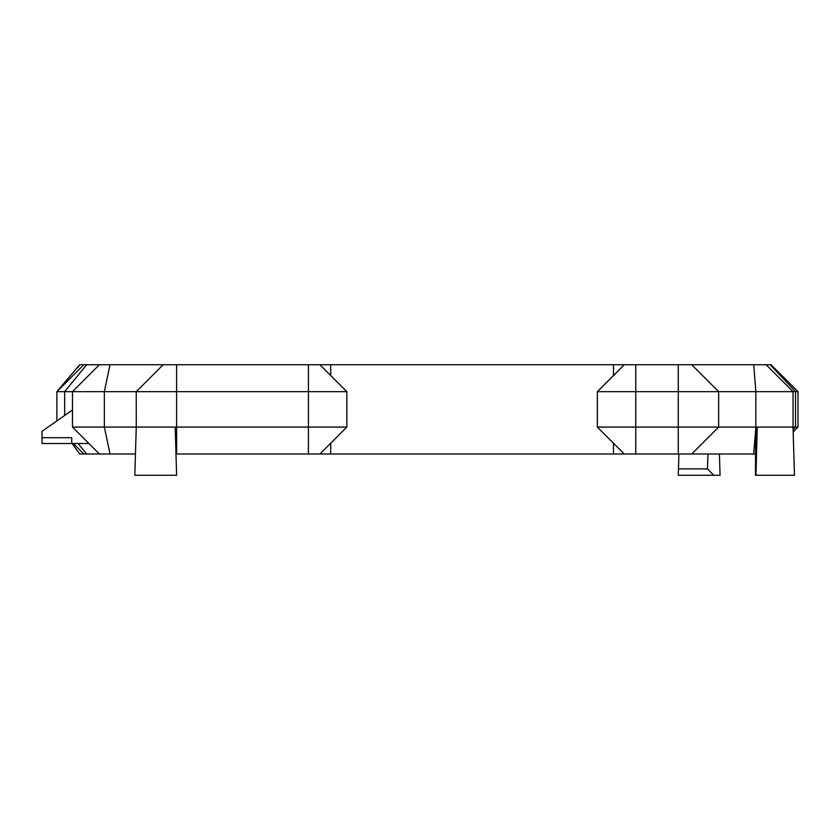 <?xml version="1.0" encoding="UTF-8"?>
<svg xmlns="http://www.w3.org/2000/svg" width="840" height="840" viewBox="0 0 840 840"><rect width="100%" height="100%" fill="white"/><g stroke="black" fill="none" stroke-linecap="round" stroke-linejoin="round"><path stroke-width="1.26" d="M755.622 454.01L175.98 454.01M135.46 454.01L79.674 454.01L72.083 443.52L79.674 454.01M83.8 454.01L73.322 443.52M72.471 410.004L42 431.34L42 443.52L88.904 443.52L72.471 427.088L99.393 454.01M319.914 454.01L346.836 427.088L175.192 427.088L176.61 475.262L134.809 475.262L136.269 427.088L72.471 427.088L72.471 391.661L56.879 391.661L56.879 420.913M770.165 364.739L795.522 391.661L798 391.661L771.078 364.739L79.674 364.739L77.742 367.71M798 427.088L798 391.661L798 427.088L793.159 431.918L798 427.088L793.023 427.088L794.462 475.262L755.454 475.262L755.654 441.819L757.25 427.088L597.356 427.088L624.278 454.01M678.457 468.888L707.5 468.888L713.696 475.262L678.269 475.262L678.899 454.01M713.696 475.262L720.069 475.262L719.418 454.01M707.5 468.888L707.91 454.01M83.8 364.739L56.879 391.661L79.674 364.739M71.757 443.52L71.757 437.693L42 437.693M319.914 364.739L346.836 391.661L72.471 391.661L99.393 364.739M793.097 429.66L795.522 427.088L795.522 391.661L793.044 391.661L793.044 427.088L793.044 391.661L597.356 391.661L597.356 427.088M757.25 427.088L793.023 427.088L757.25 427.088L755.958 475.262M793.044 391.661L766.111 364.739L793.044 391.661M175.192 427.088L136.269 427.088M86.657 454.01L78.099 443.52M110.019 454.01L104.349 427.088L104.349 391.661L110.019 364.739M163.149 364.739L136.227 391.661L136.269 427.13M176.61 454.01L176.61 364.739M308.427 364.739L308.427 454.01M330.719 454.01L330.719 443.205M330.719 375.543L330.719 364.739M613.473 454.01L613.473 443.205M613.473 375.543L613.473 364.739M635.764 454.01L635.764 364.739M678.269 364.739L678.269 454.01M691.73 454.01L718.651 427.088L718.651 391.661L691.73 364.739M753.722 364.739L755.843 391.661L755.843 427.088L753.722 454.01M64.669 415.464L64.669 391.661L86.657 364.739M346.836 391.661L346.836 427.088M624.278 364.739L597.356 391.661"/></g></svg>
